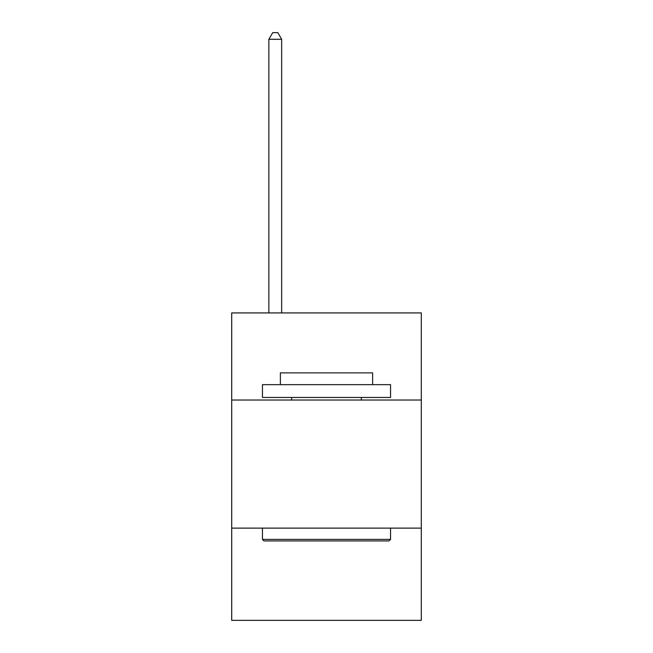 <?xml version="1.0" encoding="UTF-8"?>
<svg xmlns="http://www.w3.org/2000/svg" width="653" height="653" viewBox="0 0 653 653"><rect width="100%" height="100%" fill="white"/><g stroke="black" fill="none" stroke-linecap="round" stroke-linejoin="round"><path stroke-width="0.98" d="M421.291 400.028L421.291 312.926L231.709 312.926L231.709 400.028L421.291 400.028L421.291 620.35L231.709 620.35L231.709 400.028M421.291 528.122L231.709 528.122M263.992 540.929L262.449 539.394L390.551 539.394L389.008 540.929L263.992 540.929M390.551 384.658L390.551 397.465L262.449 397.465L262.449 384.658L390.551 384.658M280.382 384.658L280.382 372.871L372.618 372.871L372.618 384.658M390.551 528.122L390.551 539.394M262.449 528.122L262.449 539.394M361.346 397.465L361.346 400.028M291.654 397.465L291.654 400.028M281.663 312.926L281.663 39.311L268.856 39.311L268.856 312.926M268.856 39.311L272.701 32.65L277.827 32.65L281.663 39.311"/></g></svg>
